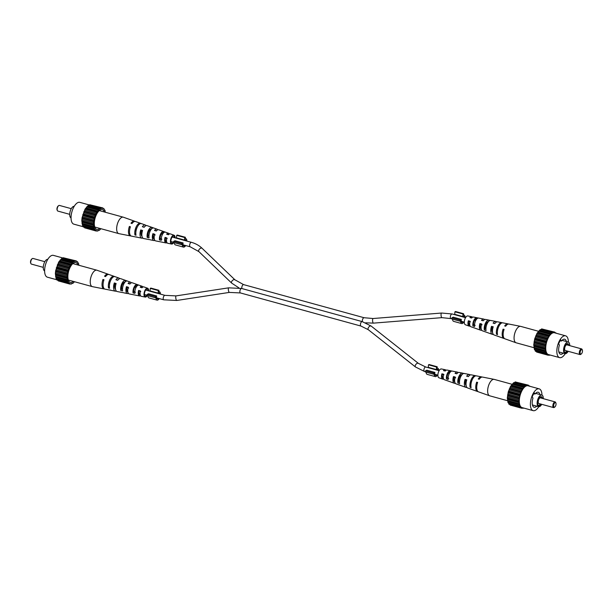 <?xml version="1.0" encoding="UTF-8"?>
<svg xmlns="http://www.w3.org/2000/svg" width="613" height="613" viewBox="0 0 613 613"><rect width="100%" height="100%" fill="white"/><g stroke="black" fill="none" stroke-linecap="round" stroke-linejoin="round"><path stroke-width="0.92" d="M553.876 406.848A2.352 1.065 105.4 0 0 554.842 406.978A2.352 1.065 105.4 0 0 555.914 403.078A2.352 1.065 105.4 0 0 555.838 402.917A2.352 1.065 105.4 0 0 554.16 403.722A2.352 1.065 105.4 0 0 553.876 406.848M554.842 406.978L554.336 407.361A2.935 1.333 -74.6 0 1 553.577 407.576A2.935 1.333 -74.6 0 1 553.125 407.201A2.935 1.333 -74.6 0 1 553.255 403.821A2.935 1.333 -74.6 0 1 555.133 401.913A2.935 1.333 -74.6 0 1 555.577 402.289A2.935 1.333 -74.6 0 1 555.677 402.488A2.935 1.333 -74.6 0 1 555.746 402.703M555.133 401.913L540.49 397.891A2.935 1.333 105.4 0 0 538.612 399.799A2.935 1.333 105.4 0 0 538.482 403.178A2.935 1.333 105.4 0 0 538.927 403.553L553.577 407.576M542.367 398.404A4.689 2.13 105.4 0 0 541.999 397.278A4.689 2.13 105.4 0 0 540.628 396.711A4.689 2.13 105.4 0 0 538.061 400.389A4.689 2.13 105.4 0 0 538.084 405.132A4.689 2.13 105.4 0 0 538.252 405.369A4.689 2.13 105.4 0 0 541.08 404.143M541.647 398.205A4.352 1.977 105.4 0 0 541.356 397.423A4.352 1.977 105.4 0 0 540.344 396.841M543.287 398.657A6.023 2.728 105.4 0 0 542.727 395.822A6.023 2.728 105.4 0 0 541.808 395.056A6.023 2.728 105.4 0 0 537.961 398.971A6.023 2.728 105.4 0 0 537.701 405.898A6.023 2.728 105.4 0 0 538.62 406.664A6.023 2.728 105.4 0 0 541.731 404.327M539.923 394.534A7.785 3.525 105.4 0 0 538.237 392.243A7.785 3.525 105.4 0 0 534.996 394.075L534.184 392.726L532.176 396.757L532.981 398.105A7.785 3.525 105.4 0 0 532.927 406.266A7.785 3.525 105.4 0 0 534.115 407.254A7.785 3.525 105.4 0 0 536.735 406.151M541.953 395.101A11.31 5.126 105.4 0 0 540.888 390.289A11.31 5.126 105.4 0 0 539.172 388.849A11.31 5.126 105.4 0 0 531.946 396.205A11.31 5.126 105.4 0 0 531.456 409.208A11.31 5.126 105.4 0 0 533.18 410.656A11.31 5.126 105.4 0 0 538.766 406.695M539.172 388.849L528.061 385.792A11.31 5.126 105.4 0 0 520.835 393.148A11.31 5.126 105.4 0 0 520.345 406.158A11.31 5.126 105.4 0 0 522.069 407.599L533.18 410.656M538.068 405.116A4.352 1.977 105.4 0 0 540.398 403.959M523.487 407.99L521.793 408.258L519.632 405.89L518.927 401.055L519.87 395.056L520.889 392.121L523.701 387.362L526.881 385.11L527.241 385.562L528.337 385.14L528.866 386.014M529.149 386.09L529.601 386.213M519.632 405.89L508.016 402.695L507.311 397.868L508.254 391.868L510.583 386.305L513.686 382.673L525.303 385.868M514.23 382.826L515.265 381.914L526.881 385.11M516.376 382.221L528.337 385.14M521.793 408.258L510.177 405.07L509.993 404.534M520.56 407.438L508.943 404.251L508.522 402.833M508.844 403.385L520.46 406.572M508.062 401.707L519.678 404.894M519.073 403.714L507.464 400.519M507.855 400.894L519.472 404.082M518.927 401.055L507.311 397.868M507.595 398.481L519.203 401.668M507.648 399.469L519.265 402.664M519.196 398.105L507.587 394.918M507.733 395.73L519.341 398.917M507.625 396.833L519.242 400.021M519.87 395.056L508.254 391.868M508.254 392.826L519.87 396.013M508.008 393.967L519.617 397.155M520.889 392.121L509.28 388.933M509.135 389.968L520.751 393.155M508.752 391.071L520.368 394.259M522.199 389.5L510.583 386.305M510.315 387.355L521.924 390.542M509.824 388.336L521.433 391.523M523.701 387.362L512.093 384.175M511.702 385.156L523.318 388.351M511.135 385.952L522.751 389.148M513.211 383.531L524.82 386.719M512.614 384.09L524.222 387.286M514.736 382.581L526.345 385.776M527.096 385.385L527.785 385.569M529.571 385.952L528.521 385.669M523.249 408.289L522.138 407.982M520.789 407.361L521.556 407.576M533.693 393.722L534.996 394.075M507.725 400.764L489.733 395.822A8.521 3.862 -74.6 0 1 489.611 395.783A8.521 3.862 -74.6 0 1 488.438 394.734A8.521 3.862 -74.6 0 1 489.473 383.401A8.521 3.862 -74.6 0 1 494.124 379.363A8.521 3.862 -74.6 0 1 494.247 379.393L512.047 384.29M457.022 373.532A4.306 1.954 105.4 0 0 456.991 373.524A4.306 1.954 105.4 0 0 456.187 373.669M468.616 376.305A4.789 2.168 105.4 0 0 468.018 376.52M445.329 370.896A3.824 1.732 105.4 0 0 445 370.735A3.824 1.732 105.4 0 0 444.356 370.827M446.456 378.941L447.023 377.815A4.03 1.824 -74.6 0 1 447.873 373.823A4.03 1.824 -74.6 0 1 449.965 371.899L450.532 370.773A5.256 2.383 -74.6 0 0 450.379 370.727A5.256 2.383 -74.6 0 0 447.513 373.217A5.256 2.383 -74.6 0 0 446.456 378.941L448.164 379.547A5.387 2.444 105.4 0 1 449.245 373.639A5.387 2.444 105.4 0 1 452.179 371.087L457.329 372.099A5.77 2.613 105.4 0 0 455.068 373.401L456.8 373.815A5.908 2.674 -74.6 0 1 459.129 372.459L462.47 373.118A6.161 2.789 -74.6 0 1 462.8 373.233L464.623 373.593M470.24 374.964A6.674 3.027 105.4 0 0 469.42 374.489L464.279 373.47A6.291 2.85 105.4 0 0 460.846 376.451A6.291 2.85 105.4 0 0 459.627 383.608L457.926 383.01L458.662 381.524A4.513 2.046 -74.6 0 1 459.597 376.842A4.513 2.046 -74.6 0 1 461.972 374.696M471.006 383.999A5.027 2.276 -74.6 0 1 472.071 380.06A5.027 2.276 -74.6 0 1 472.11 379.991M458.133 372.627A5.77 2.613 105.4 0 0 457.329 372.099M482.002 377.064A7.578 3.433 105.4 0 0 481.511 376.88A7.578 3.433 105.4 0 0 478.247 378.987L479.236 379.225A7.655 3.471 -74.6 0 1 482.546 377.079L494.124 379.363M469.42 374.489A6.674 3.027 105.4 0 0 466.654 376.19L468.386 376.604A6.812 3.088 -74.6 0 1 471.221 374.842L475.336 375.654A7.118 3.226 -74.6 0 1 475.826 375.853M446.019 370.313A4.873 2.207 105.4 0 0 445.237 369.716A4.873 2.207 105.4 0 0 443.49 370.612L445.214 371.026A5.004 2.268 -74.6 0 1 447.038 370.068L450.379 370.727M445.237 369.716L441.375 368.949A4.582 2.077 105.4 0 0 438.877 371.126A4.582 2.077 105.4 0 0 438.946 377.784L442.655 379.102A4.873 2.207 105.4 0 0 443.636 378.995M452.179 371.087A5.387 2.444 105.4 0 1 452.356 371.133L450.532 370.773M457.926 383.01A6.161 2.789 -74.6 0 1 459.114 376.03A6.161 2.789 -74.6 0 1 462.47 373.118M481.511 376.88L476.37 375.861A7.195 3.257 105.4 0 0 472.439 379.263A7.195 3.257 105.4 0 0 471.106 387.661L470.125 387.316A7.118 3.226 -74.6 0 1 471.458 379.026A7.118 3.226 -74.6 0 1 475.336 375.654M459.367 385.025A6.161 2.789 -74.6 0 1 459.214 384.987L456.003 383.845A5.908 2.674 -74.6 0 1 455.206 377.01L453.474 376.597A5.77 2.613 105.4 0 0 454.271 383.232L449.329 381.47A5.387 2.444 105.4 0 1 449.306 381.462L444.387 379.715A5.004 2.268 -74.6 0 1 443.62 374.221L441.896 373.807A4.873 2.207 105.4 0 0 442.655 379.102M459.214 384.987A6.161 2.789 -74.6 0 1 459.068 384.926L460.777 385.523A6.291 2.85 105.4 0 0 460.945 385.6L465.888 387.355A6.674 3.027 105.4 0 0 466.83 387.362M471.895 389.447A7.118 3.226 -74.6 0 1 471.566 389.378A7.118 3.226 -74.6 0 1 471.274 389.232L472.248 389.577A7.195 3.257 105.4 0 0 472.554 389.73L477.496 391.485A7.578 3.433 105.4 0 0 478.017 391.577M489.611 395.783L478.485 391.837A7.655 3.471 -74.6 0 1 477.642 382.42L476.653 382.183A7.578 3.433 105.4 0 0 477.496 391.485M471.566 389.378L467.612 387.968A6.812 3.088 -74.6 0 1 466.792 379.799L465.068 379.386A6.674 3.027 105.4 0 0 465.888 387.355M454.271 383.232A5.77 2.613 105.4 0 0 455.229 383.186M458.662 381.524L459.489 381.792M447.023 377.815L448.754 378.367M466.547 380.604L465.658 380.374A4.789 2.168 105.4 0 0 466.118 385.385M455.689 377.823L453.949 377.378A4.306 1.954 105.4 0 0 454.708 381.83A4.306 1.954 105.4 0 0 454.746 381.845M443.981 374.834L442.241 374.39A3.824 1.732 105.4 0 0 442.977 378.106A3.824 1.732 105.4 0 0 443.345 378.137M470.125 387.316L470.891 385.784M462.187 374.451L462.8 373.233M476.653 382.183L477.343 383.34M465.068 379.386L465.658 380.374M453.474 376.597L453.949 377.378M441.896 373.807L442.241 374.39M44.833 261.697L32.995 258.441A2.935 1.333 105.4 0 0 32.228 258.655A2.935 1.333 105.4 0 0 30.888 263.536A2.935 1.333 105.4 0 0 30.987 263.728A2.935 1.333 105.4 0 0 31.432 264.103L43.278 267.36M44.611 270.915A6.023 2.728 -74.6 0 1 43.837 270.195A6.023 2.728 -74.6 0 1 44.044 263.421A6.023 2.728 -74.6 0 1 47.799 259.322M77.889 264.992A10.283 4.659 105.4 0 0 77.407 263.912A10.283 4.659 105.4 0 0 74.962 262.54A10.283 4.659 105.4 0 0 68.955 270.18A10.283 4.659 105.4 0 0 68.825 281.114A10.283 4.659 105.4 0 0 69.606 282.026A10.283 4.659 105.4 0 0 73.376 281.421M56.963 279.804L47.393 277.176A11.31 5.126 -74.6 0 1 45.676 275.727A11.31 5.126 -74.6 0 1 46.167 262.724A11.31 5.126 -74.6 0 1 53.392 255.368L63.078 258.027M58.043 280.356L58.227 280.884L69.844 284.072L72.878 283.344L74.518 281.735M56.572 278.654L56.994 280.064L69.146 283.083L69.844 284.072M78.839 265.253L78.548 263.322L76.387 260.954L75.836 261.391L74.932 260.923L73.805 261.874L61.737 258.487L58.641 262.119L55.637 270.731L55.362 273.682L56.067 278.517L68.166 281.804L68.61 283.252M74.932 260.923L63.315 257.728L62.281 258.64M76.387 260.954L64.426 258.035M73.353 261.682L70.25 265.314L67.92 270.869L66.978 276.877L67.683 281.704M76.571 261.483L77.621 261.774M78.548 263.322L78.05 263.184M75.836 261.391L75.154 261.199M74.395 261.59L62.787 258.402M60.143 259.989L71.759 263.176M72.273 263.1L60.664 259.904M72.878 262.54L61.262 259.345M58.641 262.119L70.25 265.314M70.802 264.962L59.193 261.774M71.369 264.165L59.752 260.969M57.331 264.747L68.947 267.935M69.491 267.345L57.875 264.149M69.982 266.356L58.365 263.169M56.304 267.682L67.92 270.869M68.418 270.072L56.802 266.885M68.802 268.977L57.185 265.781M55.637 270.731L67.246 273.919M67.675 272.969L56.059 269.781M67.92 271.827L56.312 268.64M55.362 273.682L66.978 276.877M67.292 275.842L55.683 272.647M67.392 274.731L55.783 271.544M55.515 276.34L67.123 279.528M67.315 278.478L55.699 275.291M67.261 277.482L55.645 274.295M67.729 280.716L56.112 277.52M67.522 279.896L55.906 276.708M68.51 282.386L56.894 279.199M69.606 283.39L68.84 283.183M70.188 283.796L71.3 284.103M72.334 283.198L72.878 283.344M30.727 263.1A2.352 1.065 -74.6 0 1 30.65 262.946A2.352 1.065 -74.6 0 1 31.723 259.038L32.228 258.655M108.547 274.448A7.655 3.471 105.4 0 0 108.08 274.187L96.954 270.233A8.521 3.862 105.4 0 0 96.831 270.195A8.521 3.862 105.4 0 0 92.065 274.203A8.521 3.862 105.4 0 0 91.023 285.535A8.521 3.862 105.4 0 0 92.318 286.623A8.521 3.862 105.4 0 0 92.448 286.654L104.026 288.938A7.655 3.471 105.4 0 0 104.562 288.953M128.745 288.018L126.952 287.497A4.383 1.985 105.4 0 0 127.788 292.079A4.383 1.985 105.4 0 0 127.879 292.094M104.026 288.938A7.655 3.471 105.4 0 1 102.953 279.467L103.681 280.677A5.31 2.406 105.4 0 0 103.352 282.133M115.903 284.256L114.93 283.972A4.858 2.207 105.4 0 0 115.52 289.175M140.775 291.55L138.982 291.022A3.9 1.77 105.4 0 0 139.779 294.868A3.9 1.77 105.4 0 0 140.201 294.861M142.929 287.03A5.004 2.268 105.4 0 0 142.178 286.302L138.967 285.16A5.256 2.383 105.4 0 0 135.948 287.604A5.256 2.383 105.4 0 0 134.891 293.328L133.059 292.968L133.649 291.788L135.45 292.202M133.649 291.788A4.099 1.862 -74.6 0 1 134.523 287.689A4.099 1.862 -74.6 0 1 136.668 285.735L137.258 284.555A5.387 2.444 -74.6 0 0 137.235 284.547L132.293 282.792A5.77 2.613 -74.6 0 0 129.872 284.041L128.063 283.482A5.908 2.674 105.4 0 1 130.561 282.179L127.351 281.038A6.161 2.789 105.4 0 0 123.818 283.903A6.161 2.789 105.4 0 0 122.623 290.876L120.799 290.508A6.291 2.85 -74.6 0 1 122.01 283.352A6.291 2.85 -74.6 0 1 125.619 280.417A6.291 2.85 -74.6 0 1 125.788 280.493L127.496 281.099A6.161 2.789 105.4 0 0 127.351 281.038M120.799 290.508L121.558 288.976L122.485 289.19M121.558 288.976A4.582 2.077 -74.6 0 1 122.508 284.194A4.582 2.077 -74.6 0 1 125.029 282.026L125.788 280.493M109.413 285.351A5.065 2.299 -74.6 0 1 110.501 280.693A5.065 2.299 -74.6 0 1 110.876 280.026M148.193 290.746A3.67 1.663 105.4 0 0 147.335 289.098A3.67 1.663 105.4 0 0 145.25 290.815A3.67 1.663 105.4 0 0 145.396 296.179A3.67 1.663 105.4 0 0 146.967 295.205M126.952 287.497L126.47 286.677A5.908 2.674 105.4 0 0 127.435 293.566A5.908 2.674 105.4 0 0 128.431 293.389M126.47 286.677L128.278 287.236A5.77 2.613 -74.6 0 0 129.236 293.918L134.385 294.937A5.387 2.444 -74.6 0 1 134.209 294.884L136.032 295.251A5.256 2.383 105.4 0 0 136.186 295.29L139.526 295.949A5.004 2.268 105.4 0 0 140.546 295.711M102.953 279.467L103.988 279.781A7.578 3.433 -74.6 0 0 105.053 289.144L110.194 290.156A7.195 3.257 -74.6 0 1 109.681 289.949L110.723 290.164A7.195 3.257 -74.6 0 1 110.194 290.156M114.93 283.972L114.324 282.953A6.812 3.088 105.4 0 0 115.344 291.175A6.812 3.088 105.4 0 0 116.324 291.052M114.324 282.953L116.133 283.505A6.674 3.027 -74.6 0 0 117.144 291.527L122.293 292.547A6.291 2.85 -74.6 0 1 121.941 292.424L123.765 292.792A6.161 2.789 105.4 0 0 124.094 292.899L127.435 293.566M138.982 291.022L138.622 290.416A5.004 2.268 105.4 0 0 139.526 295.949M138.622 290.416L140.431 290.976A4.873 2.207 -74.6 0 0 141.327 296.301L145.189 297.067A4.582 2.077 -74.6 0 1 144.982 290.37A4.582 2.077 -74.6 0 1 147.618 288.233A4.582 2.077 -74.6 0 1 148.675 290.876M147.319 295.558A4.582 2.077 -74.6 0 1 145.189 297.067M133.059 292.968A5.387 2.444 -74.6 0 1 134.14 287.053A5.387 2.444 -74.6 0 1 137.235 284.547M119.734 278.654A6.812 3.088 105.4 0 0 118.953 278.049L114.999 276.647A7.118 3.226 105.4 0 0 110.907 279.957A7.118 3.226 105.4 0 0 109.581 288.248L108.539 288.033A7.195 3.257 -74.6 0 1 109.873 279.643A7.195 3.257 -74.6 0 1 114.01 276.294A7.195 3.257 -74.6 0 1 114.317 276.44L115.29 276.785M110.723 290.164A7.118 3.226 105.4 0 0 111.229 290.363L115.344 291.175M138.967 285.16L137.258 284.555M108.08 274.187A7.655 3.471 105.4 0 0 104.547 276.271L105.582 276.586A7.578 3.433 -74.6 0 1 109.068 274.54L114.01 276.294M118.953 278.049A6.812 3.088 105.4 0 0 115.911 279.758L117.727 280.31A6.674 3.027 -74.6 0 1 120.677 278.662L125.619 280.417M131.335 282.831A5.908 2.674 105.4 0 0 130.561 282.179M142.178 286.302A5.004 2.268 105.4 0 0 140.208 287.221L142.024 287.781A4.873 2.207 -74.6 0 1 143.909 286.915L147.618 288.233M137.128 285.88L136.668 285.735M118.079 279.857A4.858 2.207 105.4 0 0 117.213 280.156M130.194 283.666A4.383 1.985 105.4 0 0 130.109 283.635A4.383 1.985 105.4 0 0 129.128 283.811M142.208 287.581A3.9 1.77 105.4 0 0 141.848 287.359A3.9 1.77 105.4 0 0 141.044 287.474M108.539 288.033L109.375 286.363M461.351 319.411L453.275 317.189L451.919 317.841L460.003 320.055L461.351 319.411A3.234 1.464 -74.6 0 0 462.018 322.446A3.234 1.464 -74.6 0 0 463.252 321.825M463.604 313.733L455.528 311.511L454.938 311.795L463.014 314.017L463.604 313.733L463.482 315.09A4.406 2 -74.6 0 1 464.041 315.082A4.406 2 -74.6 0 1 465.129 317.549M463.903 322.009A4.406 2 -74.6 0 1 461.712 323.572A4.406 2 -74.6 0 1 460.631 320.814L459.903 321.166L451.819 318.944L451.919 317.841M461.712 323.572L453.628 321.358A4.406 2 -74.6 0 1 452.555 319.143M459.903 321.166L460.003 320.055M454.938 311.795L454.7 314.316L462.784 316.538A3.234 1.464 -74.6 0 1 463.735 316.208A3.234 1.464 -74.6 0 1 464.478 317.365M463.014 314.017L462.784 316.538M456.302 314.76A3.234 1.464 -74.6 0 1 456.394 315.151M434.916 372.428L426.84 370.206L425.491 370.857L433.567 373.079L434.916 372.428A3.234 1.464 -74.6 0 0 435.582 375.462A3.234 1.464 -74.6 0 0 436.816 374.849M437.169 366.75L429.092 364.528L428.502 364.812L436.579 367.034L437.169 366.75L437.046 368.114A4.406 2 -74.6 0 1 437.605 368.099A4.406 2 -74.6 0 1 438.693 370.566M437.467 375.026A4.406 2 -74.6 0 1 435.276 376.597A4.406 2 -74.6 0 1 434.196 373.83L433.468 374.183L425.384 371.961L425.491 370.857M435.276 376.597L427.192 374.374A4.406 2 -74.6 0 1 426.119 372.168M433.468 374.183L433.567 373.079M428.502 364.812L428.272 367.34L436.349 369.555A3.234 1.464 -74.6 0 1 437.299 369.233A3.234 1.464 -74.6 0 1 438.042 370.39M436.579 367.034L436.349 369.555M429.866 367.777A3.234 1.464 -74.6 0 1 429.958 368.168M183.111 242.955L175.034 240.733L173.686 241.384L181.762 243.606L183.111 242.955A3.234 1.464 -74.6 0 0 183.785 245.989A3.234 1.464 -74.6 0 0 185.011 245.376M185.371 237.277L177.287 235.055L176.697 235.338L184.774 237.56L185.371 237.277L185.241 238.641A4.406 2 -74.6 0 1 185.808 238.626A4.406 2 -74.6 0 1 186.888 241.093M185.662 245.552A4.406 2 -74.6 0 1 183.471 247.123A4.406 2 -74.6 0 1 182.39 244.357L181.663 244.71L173.579 242.487L173.686 241.384M183.471 247.123L175.395 244.901A4.406 2 -74.6 0 1 174.314 242.694M181.663 244.71L181.762 243.606M176.697 235.338L176.467 237.867L184.544 240.081A3.234 1.464 -74.6 0 1 185.494 239.76A3.234 1.464 -74.6 0 1 186.237 240.917M184.774 237.56L184.544 240.081M178.061 238.304A3.234 1.464 -74.6 0 1 178.161 238.695M156.683 295.972L148.599 293.757L147.25 294.401L155.327 296.623L156.683 295.972A3.234 1.464 -74.6 0 0 157.349 299.006A3.234 1.464 -74.6 0 0 158.575 298.393M158.936 290.294L150.852 288.079L150.262 288.363L158.338 290.585L158.936 290.294L158.805 291.658A4.406 2 -74.6 0 1 159.372 291.642A4.406 2 -74.6 0 1 160.453 294.11M159.227 298.577A4.406 2 -74.6 0 1 157.035 300.14A4.406 2 -74.6 0 1 155.955 297.382L155.227 297.726L147.151 295.512L147.25 294.401M157.035 300.14L148.959 297.918A4.406 2 -74.6 0 1 147.879 295.711M155.227 297.726L155.327 296.623M150.262 288.363L150.032 290.884L158.108 293.106A3.234 1.464 -74.6 0 1 159.058 292.776A3.234 1.464 -74.6 0 1 159.801 293.934M158.338 290.585L158.108 293.106M151.626 291.321A3.234 1.464 -74.6 0 1 151.725 291.711M580.312 353.831A2.352 1.065 105.4 0 0 581.277 353.962A2.352 1.065 105.4 0 0 582.35 350.054A2.352 1.065 105.4 0 0 582.273 349.9A2.352 1.065 105.4 0 0 580.595 350.705A2.352 1.065 105.4 0 0 580.312 353.831M581.277 353.962L580.772 354.345A2.935 1.333 -74.6 0 1 580.005 354.559A2.935 1.333 -74.6 0 1 579.561 354.184A2.935 1.333 -74.6 0 1 579.691 350.805A2.935 1.333 -74.6 0 1 581.568 348.897A2.935 1.333 -74.6 0 1 582.013 349.272A2.935 1.333 -74.6 0 1 582.112 349.464A2.935 1.333 -74.6 0 1 582.181 349.678M581.568 348.897L566.918 344.866A2.935 1.333 105.4 0 0 565.04 346.782A2.935 1.333 105.4 0 0 564.918 350.161A2.935 1.333 105.4 0 0 565.362 350.536L580.005 354.559M568.803 345.387A4.689 2.13 105.4 0 0 568.435 344.261A4.689 2.13 105.4 0 0 567.063 343.694A4.689 2.13 105.4 0 0 564.496 347.372A4.689 2.13 105.4 0 0 564.519 352.115A4.689 2.13 105.4 0 0 564.688 352.345A4.689 2.13 105.4 0 0 567.515 351.126M568.082 345.188A4.352 1.977 105.4 0 0 567.784 344.406A4.352 1.977 105.4 0 0 566.78 343.824M569.722 345.64A6.023 2.728 105.4 0 0 569.163 342.805A6.023 2.728 105.4 0 0 568.243 342.031A6.023 2.728 105.4 0 0 564.397 345.954A6.023 2.728 105.4 0 0 564.136 352.881A6.023 2.728 105.4 0 0 565.056 353.647A6.023 2.728 105.4 0 0 568.167 351.303M566.358 341.518A7.785 3.525 105.4 0 0 564.673 339.227A7.785 3.525 105.4 0 0 561.424 341.058L560.619 339.709L558.612 343.74L559.416 345.088A7.785 3.525 105.4 0 0 559.362 353.241A7.785 3.525 105.4 0 0 560.543 354.237A7.785 3.525 105.4 0 0 563.171 353.126M568.389 342.085A11.31 5.126 105.4 0 0 567.324 337.273A11.31 5.126 105.4 0 0 565.607 335.824A11.31 5.126 105.4 0 0 558.382 343.18A11.31 5.126 105.4 0 0 557.891 356.191A11.31 5.126 105.4 0 0 559.608 357.632A11.31 5.126 105.4 0 0 565.201 353.678M565.607 335.824L554.497 332.775A11.31 5.126 105.4 0 0 547.271 340.131A11.31 5.126 105.4 0 0 546.781 353.142A11.31 5.126 105.4 0 0 548.505 354.582L559.608 357.632M564.504 352.092A4.352 1.977 105.4 0 0 566.833 350.935M549.922 354.973L548.229 355.241L546.068 352.873L545.363 348.038L546.306 342.039L547.325 339.104L550.137 334.346L553.317 332.085L553.669 332.545L554.773 332.116L555.294 332.997M555.585 333.074L556.037 333.196M546.068 352.873L534.452 349.678L533.747 344.843L534.689 338.843L537.019 333.288L540.122 329.656L551.738 332.844M540.666 329.802L541.7 328.897L553.317 332.085M542.812 329.204L554.773 332.116M548.229 355.241L536.613 352.046L536.429 351.517M546.995 354.421L535.379 351.226L534.95 349.816M535.279 350.36L546.896 353.555M534.498 348.69L546.114 351.877M545.509 350.69L533.892 347.502M534.291 347.87L545.899 351.065M545.363 348.038L533.747 344.843M534.03 345.456L545.639 348.651M534.084 346.452L545.7 349.648M545.631 345.088L534.015 341.893M534.161 342.705L545.777 345.901M534.061 343.816L545.677 347.004M546.306 342.039L534.689 338.843M534.689 339.801L546.306 342.996M534.436 340.943L546.053 344.138M547.325 339.104L535.708 335.909M535.57 336.951L547.187 340.138M535.187 338.047L546.804 341.242M548.635 336.476L537.019 333.288M536.743 334.33L548.359 337.525M536.26 335.319L547.869 338.506M550.137 334.346L538.52 331.15M538.137 332.139L549.746 335.326M537.57 332.936L549.187 336.131M539.639 330.514L551.256 333.702M539.042 331.074L550.658 334.261M541.164 329.564L552.78 332.752M553.531 332.361L554.221 332.553M556.006 332.936L554.957 332.644M549.685 355.272L548.574 354.965M547.225 354.345L547.991 354.552M560.129 340.698L561.424 341.058M534.161 347.747L516.169 342.805A8.521 3.862 -74.6 0 1 516.046 342.767A8.521 3.862 -74.6 0 1 514.866 341.717A8.521 3.862 -74.6 0 1 515.908 330.376A8.521 3.862 -74.6 0 1 520.552 326.346A8.521 3.862 -74.6 0 1 520.682 326.377L538.482 331.265M483.458 320.515A4.306 1.954 105.4 0 0 483.427 320.507A4.306 1.954 105.4 0 0 482.623 320.645M495.051 323.281A4.789 2.168 105.4 0 0 494.453 323.495M471.765 317.879A3.824 1.732 105.4 0 0 471.435 317.71A3.824 1.732 105.4 0 0 470.792 317.802M472.891 325.924L473.451 324.79A4.03 1.824 -74.6 0 1 474.309 320.806A4.03 1.824 -74.6 0 1 476.401 318.883L476.968 317.749A5.256 2.383 -74.6 0 0 476.814 317.71A5.256 2.383 -74.6 0 0 473.949 320.201A5.256 2.383 -74.6 0 0 472.891 325.924L474.6 326.53A5.387 2.444 105.4 0 1 475.68 320.614A5.387 2.444 105.4 0 1 478.615 318.063L483.764 319.082A5.77 2.613 105.4 0 0 481.504 320.377L483.228 320.791A5.908 2.674 -74.6 0 1 485.565 319.434L488.906 320.101A6.161 2.789 -74.6 0 1 489.235 320.208L491.059 320.576M496.676 321.948A6.674 3.027 105.4 0 0 495.856 321.473L490.706 320.453A6.291 2.85 105.4 0 0 487.274 323.434A6.291 2.85 105.4 0 0 486.063 330.591L484.354 329.986L485.098 328.507A4.513 2.046 -74.6 0 1 486.032 323.825A4.513 2.046 -74.6 0 1 488.408 321.679M497.442 330.982A5.027 2.276 -74.6 0 1 498.507 327.043A5.027 2.276 -74.6 0 1 498.545 326.974M484.569 319.611A5.77 2.613 105.4 0 0 483.764 319.082M508.438 324.047A7.578 3.433 105.4 0 0 507.947 323.856A7.578 3.433 105.4 0 0 504.683 325.97L505.671 326.208A7.655 3.471 -74.6 0 1 508.974 324.062L520.552 326.346M495.856 321.473A6.674 3.027 105.4 0 0 493.09 323.174L494.821 323.587A6.812 3.088 -74.6 0 1 497.656 321.825L501.771 322.637A7.118 3.226 -74.6 0 1 502.262 322.829M472.454 317.289A4.873 2.207 105.4 0 0 471.673 316.699A4.873 2.207 105.4 0 0 469.926 317.595L471.65 318.009A5.004 2.268 -74.6 0 1 473.474 317.051L476.814 317.71M471.673 316.699L467.811 315.933A4.582 2.077 105.4 0 0 465.313 318.101A4.582 2.077 105.4 0 0 465.382 324.767L469.091 326.085A4.873 2.207 105.4 0 0 470.071 325.97M478.615 318.063A5.387 2.444 105.4 0 1 478.791 318.116L476.968 317.749M484.354 329.986A6.161 2.789 -74.6 0 1 485.55 323.013A6.161 2.789 -74.6 0 1 488.906 320.101M507.947 323.856L502.806 322.844A7.195 3.257 105.4 0 0 498.875 326.246A7.195 3.257 105.4 0 0 497.541 334.637L496.561 334.3A7.118 3.226 -74.6 0 1 497.886 326.009A7.118 3.226 -74.6 0 1 501.771 322.637M485.803 332.008A6.161 2.789 -74.6 0 1 485.649 331.962L482.439 330.821A5.908 2.674 -74.6 0 1 481.634 323.986L479.91 323.572A5.77 2.613 105.4 0 0 480.707 330.208L475.765 328.453A5.387 2.444 105.4 0 1 475.742 328.445L470.822 326.698A5.004 2.268 -74.6 0 1 470.056 321.204L468.332 320.791A4.873 2.207 105.4 0 0 469.091 326.085M485.649 331.962A6.161 2.789 -74.6 0 1 485.504 331.901L487.212 332.507A6.291 2.85 105.4 0 0 487.381 332.583L492.323 334.338A6.674 3.027 105.4 0 0 493.266 334.346M498.331 336.43A7.118 3.226 -74.6 0 1 498.001 336.353A7.118 3.226 -74.6 0 1 497.71 336.215L498.683 336.56A7.195 3.257 105.4 0 0 498.99 336.706L503.932 338.46A7.578 3.433 105.4 0 0 504.453 338.552M516.046 342.767L504.92 338.813A7.655 3.471 -74.6 0 1 504.078 329.403L503.089 329.166A7.578 3.433 105.4 0 0 503.932 338.46M498.001 336.353L494.047 334.951A6.812 3.088 -74.6 0 1 493.227 326.783L491.496 326.369A6.674 3.027 105.4 0 0 492.323 334.338M480.707 330.208A5.77 2.613 105.4 0 0 481.665 330.169M485.098 328.507L485.925 328.775M473.451 324.79L475.19 325.35M492.982 327.587L492.093 327.357A4.789 2.168 105.4 0 0 492.553 332.369M482.125 324.806L480.377 324.361A4.306 1.954 105.4 0 0 481.144 328.813A4.306 1.954 105.4 0 0 481.174 328.821M470.416 321.81L468.677 321.365A3.824 1.732 105.4 0 0 469.405 325.089A3.824 1.732 105.4 0 0 469.78 325.12M496.561 334.3L497.327 332.767M488.622 321.434L489.235 320.208M503.089 329.166L503.779 330.323M491.496 326.369L492.093 327.357M479.91 323.572L480.377 324.361M468.332 320.791L468.677 321.365M71.269 208.673L59.423 205.424A2.935 1.333 105.4 0 0 58.664 205.639A2.935 1.333 105.4 0 0 57.323 210.512A2.935 1.333 105.4 0 0 57.423 210.711A2.935 1.333 105.4 0 0 57.867 211.087L69.713 214.343M71.047 217.899A6.023 2.728 -74.6 0 1 70.273 217.178A6.023 2.728 -74.6 0 1 70.48 210.405A6.023 2.728 -74.6 0 1 74.234 206.305M104.325 211.968A10.283 4.659 105.4 0 0 103.842 210.895A10.283 4.659 105.4 0 0 101.398 209.523A10.283 4.659 105.4 0 0 95.39 217.163A10.283 4.659 105.4 0 0 95.26 228.097A10.283 4.659 105.4 0 0 96.042 229.009A10.283 4.659 105.4 0 0 99.812 228.396M83.399 226.787L73.828 224.151A11.31 5.126 -74.6 0 1 72.112 222.711A11.31 5.126 -74.6 0 1 72.595 209.7A11.31 5.126 -74.6 0 1 79.82 202.344L89.513 205.01M84.479 227.331L84.663 227.86L96.279 231.055L99.314 230.327L100.953 228.71M83.008 225.63L83.429 227.048L95.582 230.067L96.279 231.055M105.275 212.236L104.984 210.305L102.823 207.93L101.727 208.359L101.367 207.899L100.241 208.857L88.172 205.47L85.069 209.102L82.073 217.707L81.797 220.665L82.502 225.492L94.601 228.787L95.046 230.235M101.367 207.899L89.751 204.711L88.716 205.623M102.823 207.93L90.862 205.018M99.789 208.665L96.685 212.29L94.356 217.853L93.414 223.852L94.118 228.687M103.007 208.466L104.057 208.749M104.984 210.305L104.478 210.167M102.271 208.366L101.582 208.182M100.831 208.573L89.222 205.378M86.579 206.972L98.187 210.159M98.708 210.075L87.1 206.887M99.306 209.516L87.697 206.328M85.069 209.102L96.685 212.29M97.237 211.945L85.621 208.749M97.804 211.148L86.188 207.953M83.766 211.723L95.375 214.918M95.919 214.32L84.31 211.133M96.41 213.339L84.801 210.152M82.74 214.665L94.356 217.853M94.854 217.056L83.238 213.86M95.237 215.952L83.621 212.765M82.073 217.707L93.682 220.902M94.103 219.952L82.494 216.764M94.356 218.81L82.74 215.623M81.797 220.665L93.414 223.852M93.728 222.818L82.111 219.63M93.827 221.714L82.219 218.519M81.95 223.316L93.559 226.511M93.751 225.461L82.134 222.266M93.689 224.465L82.081 221.278M94.164 227.691L82.548 224.504M93.958 226.879L82.341 223.684M94.946 229.369L83.33 226.174M96.042 230.373L95.276 230.159M96.624 230.779L97.735 231.086M98.77 230.174L99.314 230.327M57.162 210.083A2.352 1.065 -74.6 0 1 57.086 209.922A2.352 1.065 -74.6 0 1 58.158 206.022L58.664 205.639M134.983 221.423A7.655 3.471 105.4 0 0 134.515 221.163L123.389 217.217A8.521 3.862 105.4 0 0 123.267 217.178A8.521 3.862 105.4 0 0 118.493 221.178A8.521 3.862 105.4 0 0 117.458 232.519A8.521 3.862 105.4 0 0 118.753 233.607A8.521 3.862 105.4 0 0 118.876 233.637L130.454 235.921A7.655 3.471 105.4 0 0 130.998 235.936M155.181 235.001L153.388 234.472A4.383 1.985 105.4 0 0 154.223 239.055A4.383 1.985 105.4 0 0 154.307 239.07M130.454 235.921A7.655 3.471 105.4 0 1 129.389 226.45L130.109 227.661A5.31 2.406 105.4 0 0 129.78 229.109M142.339 231.239L141.365 230.955A4.858 2.207 105.4 0 0 141.955 236.151M167.211 238.534L165.418 238.005A3.9 1.77 105.4 0 0 166.215 241.851A3.9 1.77 105.4 0 0 166.636 241.844M169.364 234.005A5.004 2.268 105.4 0 0 168.613 233.285L165.395 232.143A5.256 2.383 105.4 0 0 162.384 234.587A5.256 2.383 105.4 0 0 161.326 240.311L159.495 239.944L160.085 238.764L161.886 239.185M160.085 238.764A4.099 1.862 -74.6 0 1 160.958 234.672A4.099 1.862 -74.6 0 1 163.104 232.718L163.694 231.538A5.387 2.444 -74.6 0 0 163.671 231.53L158.729 229.768A5.77 2.613 -74.6 0 0 156.307 231.024L154.499 230.465A5.908 2.674 105.4 0 1 156.997 229.155L153.786 228.013A6.161 2.789 105.4 0 0 150.246 230.879A6.161 2.789 105.4 0 0 149.059 237.852L147.227 237.484A6.291 2.85 -74.6 0 1 148.446 230.327A6.291 2.85 -74.6 0 1 152.055 227.4A6.291 2.85 -74.6 0 1 152.223 227.477L153.932 228.074A6.161 2.789 105.4 0 0 153.786 228.013M147.227 237.484L147.994 235.959L148.921 236.174M147.994 235.959A4.582 2.077 -74.6 0 1 148.944 231.17A4.582 2.077 -74.6 0 1 151.457 229.001L152.223 227.477M135.848 232.327A5.065 2.299 -74.6 0 1 136.937 227.676A5.065 2.299 -74.6 0 1 137.304 227.002M174.628 237.721A3.67 1.663 105.4 0 0 173.77 236.082A3.67 1.663 105.4 0 0 171.686 237.798A3.67 1.663 105.4 0 0 171.824 243.162A3.67 1.663 105.4 0 0 173.402 242.189M153.388 234.472L152.905 233.66A5.908 2.674 105.4 0 0 153.871 240.541A5.908 2.674 105.4 0 0 154.867 240.373M152.905 233.66L154.714 234.22A5.77 2.613 -74.6 0 0 155.671 240.901L160.821 241.913A5.387 2.444 -74.6 0 1 160.644 241.867L162.468 242.227A5.256 2.383 105.4 0 0 162.621 242.273L165.962 242.932A5.004 2.268 105.4 0 0 166.981 242.687M129.389 226.45L130.423 226.764A7.578 3.433 -74.6 0 0 131.488 236.12L136.63 237.139A7.195 3.257 -74.6 0 1 136.117 236.932L137.159 237.139A7.195 3.257 -74.6 0 1 136.63 237.139M141.365 230.955L140.752 229.929A6.812 3.088 105.4 0 0 141.779 238.158A6.812 3.088 105.4 0 0 142.76 238.036M140.752 229.929L142.568 230.488A6.674 3.027 -74.6 0 0 143.58 238.511L148.721 239.53A6.291 2.85 -74.6 0 1 148.377 239.407L150.2 239.767A6.161 2.789 105.4 0 0 150.53 239.882L153.871 240.541M165.418 238.005L165.05 237.4A5.004 2.268 105.4 0 0 165.962 242.932M165.05 237.4L166.866 237.951A4.873 2.207 -74.6 0 0 167.763 243.284L171.625 244.051A4.582 2.077 -74.6 0 1 171.418 237.346A4.582 2.077 -74.6 0 1 174.054 235.216A4.582 2.077 -74.6 0 1 175.111 237.859M173.755 242.541A4.582 2.077 -74.6 0 1 171.625 244.051M159.495 239.944A5.387 2.444 -74.6 0 1 160.575 234.036A5.387 2.444 -74.6 0 1 163.671 231.53M146.17 225.638A6.812 3.088 105.4 0 0 145.388 225.032L141.434 223.622A7.118 3.226 105.4 0 0 137.343 226.94A7.118 3.226 105.4 0 0 136.017 235.223L134.967 235.017A7.195 3.257 -74.6 0 1 136.308 226.618A7.195 3.257 -74.6 0 1 140.446 223.27A7.195 3.257 -74.6 0 1 140.752 223.423L141.726 223.768M137.159 237.139A7.118 3.226 105.4 0 0 137.664 237.346L141.779 238.158M165.395 232.143L163.694 231.538M134.515 221.163A7.655 3.471 105.4 0 0 130.983 223.255L132.017 223.569A7.578 3.433 -74.6 0 1 135.504 221.515L140.446 223.27M145.388 225.032A6.812 3.088 105.4 0 0 142.346 226.733L144.155 227.293A6.674 3.027 -74.6 0 1 147.112 225.645L152.055 227.4M157.771 229.814A5.908 2.674 105.4 0 0 156.997 229.155M168.613 233.285A5.004 2.268 105.4 0 0 166.644 234.204L168.46 234.764A4.873 2.207 -74.6 0 1 170.345 233.898L174.054 235.216M163.556 232.863L163.104 232.718M144.515 226.841A4.858 2.207 105.4 0 0 143.649 227.132M156.629 230.641A4.383 1.985 105.4 0 0 156.545 230.611A4.383 1.985 105.4 0 0 155.564 230.794M168.636 234.564A3.9 1.77 105.4 0 0 168.276 234.335A3.9 1.77 105.4 0 0 167.479 234.457M134.967 235.017L135.802 233.338M241.913 288.554A2.314 1.05 -74.6 0 1 242.189 285.942A2.314 1.05 -74.6 0 1 243.591 284.616L364.13 317.733A2.314 1.05 105.4 0 0 362.727 319.059A2.314 1.05 105.4 0 0 362.452 321.679M364.13 317.733L373.095 318.522A2.314 0.69 85.4 0 0 372.566 320.262A2.314 0.69 85.4 0 0 373.079 322.829A2.314 0.69 85.4 0 0 373.463 323.135L441.935 317.649L451.842 318.691M373.095 318.522L441.567 313.036A2.314 0.69 85.4 0 0 441.038 314.776A2.314 0.69 85.4 0 0 441.559 317.342A2.314 0.69 85.4 0 0 441.935 317.649M441.567 313.036L452.126 313.971A2.314 1.05 105.4 0 0 450.647 315.48A2.314 1.05 105.4 0 0 450.547 318.139A2.314 1.05 105.4 0 0 450.9 318.438M231.883 283.267A2.314 1.303 -46.2 0 1 231.714 283.145A2.314 1.303 -46.2 0 1 231.591 282.991A2.314 1.303 -46.2 0 1 232.503 280.447A2.314 1.303 -46.2 0 1 234.917 279.804A2.314 1.303 -46.2 0 1 235.04 279.965M199.026 251.721A2.314 1.303 -46.2 0 1 198.865 251.606A2.314 1.303 -46.2 0 1 198.742 251.453A2.314 1.303 -46.2 0 1 199.654 248.909A2.314 1.303 -46.2 0 1 202.068 248.265A2.314 1.303 -46.2 0 1 202.19 248.426M238.932 287.88L231.714 283.145L198.865 251.606L190.191 246.794A2.314 1.05 -74.6 0 1 189.838 246.503A2.314 1.05 -74.6 0 1 189.938 243.844A2.314 1.05 -74.6 0 1 191.409 242.334L172.138 237.039M439.115 370.681L425.69 366.995A2.314 1.05 -74.6 0 0 424.211 368.497A2.314 1.05 -74.6 0 0 424.112 371.156A2.314 1.05 -74.6 0 0 424.464 371.455L415.476 366.972L368.321 329.717A2.314 1.272 -51.7 0 1 368.145 329.518A2.314 1.272 -51.7 0 1 368.911 326.928A2.314 1.272 -51.7 0 1 371.187 326.085L362.199 321.603A2.314 1.05 -74.6 0 0 360.72 323.112A2.314 1.05 -74.6 0 0 360.62 325.771A2.314 1.05 -74.6 0 0 360.973 326.07L240.434 292.945A2.314 1.05 105.4 0 1 240.081 292.654A2.314 1.05 105.4 0 1 240.181 289.987A2.314 1.05 105.4 0 1 241.66 288.485L362.199 321.603M415.476 366.972A2.314 1.272 -51.7 0 1 415.308 366.773A2.314 1.272 -51.7 0 1 416.066 364.191A2.314 1.272 -51.7 0 1 418.35 363.348L371.187 326.085M156.606 297.849L163.755 299.818A2.314 1.05 105.4 0 1 163.403 299.519A2.314 1.05 105.4 0 1 163.502 296.861A2.314 1.05 105.4 0 1 164.981 295.359L176.061 295.895L228.657 287.834A2.314 0.59 81.3 0 0 228.343 289.574A2.314 0.59 81.3 0 0 228.986 292.102A2.314 0.59 81.3 0 0 229.354 292.409L240.434 292.945M176.061 295.895A2.314 0.59 81.3 0 0 175.747 297.634A2.314 0.59 81.3 0 0 176.391 300.163A2.314 0.59 81.3 0 0 176.759 300.47L163.755 299.818M243.591 284.616L234.917 279.804L202.068 248.265C199.125 245.468 195.57 243.491 191.409 242.334M461.275 321.289L464.325 322.124M468.508 323.273L469.665 323.587M473.443 324.629L474.531 324.928M480.117 326.461L481.098 326.729M485.059 327.825L485.963 328.07M190.191 246.794L183.042 244.832M173.602 242.242L170.912 241.499M166.498 240.288L165.234 239.944M161.257 238.848L160.07 238.526M154.192 236.909L153.112 236.61M148.959 235.469L147.955 235.193M141.902 233.53L140.998 233.285M162.483 234.388L161.296 234.059M150.185 231.009L149.181 230.733M452.126 313.971L465.551 317.664M474.669 320.17L475.757 320.469M486.285 323.358L487.189 323.61M365.639 322.806L373.463 323.135M448.233 373.187L449.321 373.486M459.85 376.382L460.754 376.627M164.981 295.359L145.702 290.056M136.048 287.405L134.868 287.083M123.749 284.026L122.746 283.75M147.174 295.259L144.476 294.524M140.063 293.305L138.799 292.96M134.822 291.865L133.642 291.543M127.757 289.926L126.676 289.627M122.523 288.485L121.52 288.21M115.466 286.547L114.57 286.302M229.354 292.409L176.759 300.47M228.657 287.834L241.66 288.485M424.464 371.455L425.407 371.716M434.839 374.305L437.889 375.141M442.073 376.29L443.23 376.612M447.007 377.646L448.095 377.945M453.681 379.485L454.662 379.754M458.624 380.842L459.528 381.087M425.69 366.995L418.35 363.348M368.321 329.717L360.973 326.07M555.914 403.078L555.677 402.488M538.62 406.664L532.421 404.963M541.808 395.056L535.616 393.354M30.65 262.946L30.888 263.536M92.318 286.623L68.342 280.034M96.831 270.195L72.855 263.605M464.041 315.082L463.497 314.929M437.605 368.099L437.061 367.946M185.808 238.626L185.256 238.472M159.372 291.642L158.821 291.497M582.35 350.054L582.112 349.464M565.056 353.647L558.857 351.946M568.243 342.031L562.044 340.33M57.086 209.922L57.323 210.512M118.753 233.607L94.777 227.017M123.267 217.178L99.291 210.588"/></g></svg>

